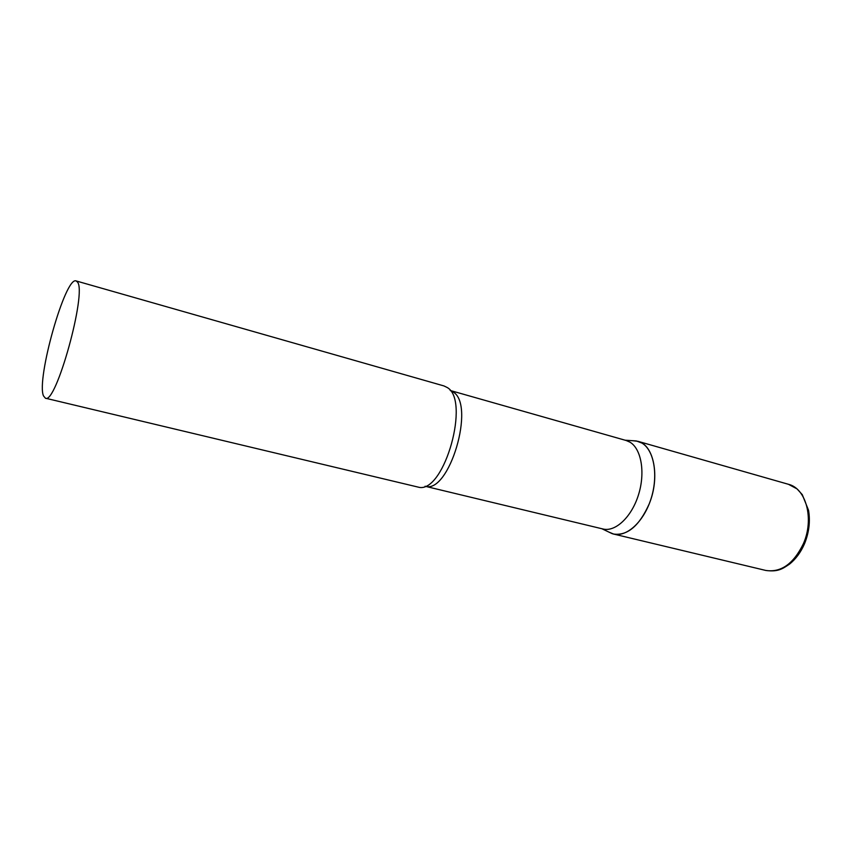 <?xml version="1.0" encoding="UTF-8"?>
<svg xmlns="http://www.w3.org/2000/svg" width="852" height="852" viewBox="0 0 852 852"><rect width="100%" height="100%" fill="white"/><g stroke="black" fill="none" stroke-linecap="round" stroke-linejoin="round"><path stroke-width="1.28" d="M649.171 503.979C639.33 525.865 627.477 535.887 613.61 534.055L608.775 532.031L612.056 533.608C625.102 538.421 642.994 523.288 650.747 499.645C658.649 476.066 654.261 450.154 641.854 443.029L636.348 440.953L632.716 440.708L637.924 441.315C653.963 444.85 660.3 477.141 649.171 503.979M425.073 486.258L602.982 528.996C615.378 532.202 631.63 517.047 638.489 494.82C645.486 472.636 641.343 448.823 629.937 442.156L626.177 440.505L450.186 390.472L452.987 391.899C475.895 404.519 449.1 494.565 425.084 486.247M45.401 398.193L419.472 487.419C444.765 491.689 470.283 399.971 447.183 387.5L443.977 385.945L76.147 280.936C65.402 275.878 36.146 379.353 43.473 395.871L45.401 398.193C55.859 405.158 87.138 292.151 77.457 282.055L76.147 280.936M637.924 441.315L788.419 484.287C806.13 488.388 814.384 518.975 803.404 543.672C793.617 563.79 781.092 572.714 765.831 570.457C778.44 572.118 782.722 568.614 789.495 564.141C795.779 559.104 800.773 552.341 804.48 543.832M613.61 534.055L765.831 570.457M788.419 484.287L797.035 488.888L802.275 494.639L808.548 510.337C810.39 521.339 809.07 532.425 804.586 543.576M625.102 440.196L636.348 440.953M601.895 528.741L612.056 533.608"/></g></svg>
